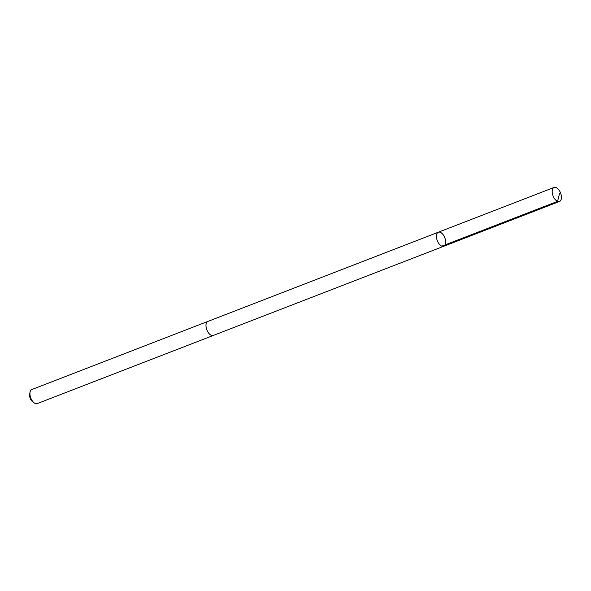 <?xml version="1.0" encoding="UTF-8"?>
<svg xmlns="http://www.w3.org/2000/svg" width="591" height="591" viewBox="0 0 591 591"><rect width="100%" height="100%" fill="white"/><g stroke="black" fill="none" stroke-linecap="round" stroke-linejoin="round"><path stroke-width="0.89" d="M443.782 246.255L213.329 335.437A7.52 4.026 -111.2 0 1 208.616 333.051A7.52 4.026 -111.2 0 1 205.993 325.826A7.52 4.026 -111.2 0 1 207.906 321.415L438.352 232.219A7.52 4.034 68.8 0 0 437.303 240.692A7.52 4.034 68.8 0 0 443.782 246.255A7.52 4.034 68.8 0 0 445.695 241.83A7.52 4.034 68.8 0 0 443.073 234.605A7.52 4.034 68.8 0 0 438.352 232.219A7.52 4.034 68.8 0 0 437.303 240.692A7.52 4.034 68.8 0 0 443.782 246.255L559.537 201.457A7.528 4.034 -111.2 0 1 554.809 199.064A7.528 4.034 -111.2 0 1 552.186 191.839A7.528 4.034 -111.2 0 1 554.099 187.421A7.528 4.034 -111.2 0 1 558.827 189.807A7.528 4.034 -111.2 0 1 561.45 197.032A7.528 4.034 -111.2 0 1 559.537 201.457M213.506 335.363A7.528 4.034 -111.2 0 1 213.336 335.444A7.528 4.034 -111.2 0 1 208.608 333.051A7.528 4.034 -111.2 0 1 205.986 325.826A7.528 4.034 -111.2 0 1 207.899 321.408A7.528 4.034 -111.2 0 1 208.084 321.341M213.336 335.444L37.27 403.579A7.528 4.034 -111.2 0 1 34.271 402.907A7.528 4.034 -111.2 0 1 29.927 393.968A7.528 4.034 -111.2 0 1 30.067 392.062A7.528 4.034 -111.2 0 1 31.84 389.543L207.899 321.408M34.271 402.907L32.638 401.74A5.356 2.866 -111.2 0 1 29.55 395.379A5.356 2.866 -111.2 0 1 29.653 394.027L30.067 392.062M441.817 246.166L557.572 201.368L559.581 193.368M438.352 232.219L554.099 187.421"/></g></svg>
